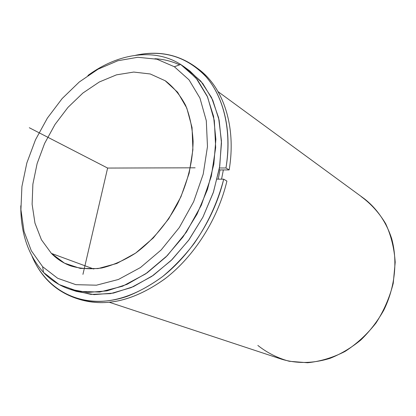 <?xml version="1.0" encoding="UTF-8"?>
<svg xmlns="http://www.w3.org/2000/svg" width="416" height="416" viewBox="0 0 416 416"><rect width="100%" height="100%" fill="white"/><g stroke="black" fill="none" stroke-linecap="round" stroke-linejoin="round"><path stroke-width="0.62" d="M220.007 169.936L218.202 179.145L220.007 169.936L219.201 169.447L220.007 169.936L229.148 169.926L225.966 167.97C233.444 123.843 220.054 84.661 195.13 66.602C177.58 54.22 157.758 50.445 135.652 55.281C163.441 49.457 186.95 56.664 206.185 76.903C223.881 97.354 231.962 131.087 225.966 167.97L229.148 169.926L220.007 169.936M174.429 66.732L174.158 66.622L174.429 66.732M165.157 80.73L165.963 81.271C173.862 87.485 180.414 95.524 185.63 105.388C189.92 116.173 192.416 128.18 193.118 141.414C192.722 162.287 187.496 183.154 177.45 204.022C166.613 223.985 152.022 241.03 135.58 253.136C124.4 260.25 113.173 265.195 101.899 267.966C90.844 269.448 80.491 268.778 70.845 265.959C63.414 263.229 56.93 259.043 51.392 253.401L93.782 269.022L51.392 253.401L41.439 239.777L34.97 223.122L32.115 204.287L32.88 184.153L37.123 163.582L44.616 143.406L55.026 124.431L67.954 107.406L82.904 93.044L99.304 81.994L116.501 74.844L133.754 72.062L150.254 73.975L165.157 80.73L150.254 73.975L133.754 72.062L116.501 74.844L99.304 81.994L82.904 93.044L67.954 107.406L55.026 124.431L44.616 143.406L37.123 163.582L32.88 184.153L32.115 204.287L34.97 223.122L41.439 239.777L51.392 253.401L64.516 263.177L80.304 268.408L98.041 268.59L116.834 263.463L135.632 253.1L153.306 237.931L168.74 218.769L180.944 196.752L189.155 173.243L192.899 149.703L192.046 127.556L186.794 108.061L177.606 92.222L165.157 80.73M223.356 169.931L221.556 179.166L223.356 169.931M179.561 64.849C171.808 61.22 163.582 59.181 154.877 58.724C163.582 59.181 171.808 61.22 179.561 64.849M73.07 290.202L90.958 294.408L110.594 293.618L131.154 287.612L151.689 276.442L171.168 260.473L188.557 240.386L202.925 217.147L213.502 191.958L219.757 166.135L221.447 141.003L218.613 117.801L211.567 97.573L200.808 81.13L186.997 69.009M43.514 272.412C50.83 280.166 59.587 285.766 69.774 289.214L87.568 292.458L106.928 290.888L127.067 284.331L147.092 272.87L166.057 256.864L182.998 236.974L197.049 214.115L207.496 189.4L213.85 164.06L215.868 139.329L213.569 116.366L207.21 96.164L197.246 79.492L184.267 66.893L180.664 64.444C154.076 47.575 117.858 53.492 87.901 75.483C117.858 53.492 154.076 47.575 180.664 64.444L174.366 66.752L189.025 79.846L199.95 98.093L206.3 120.718L207.475 146.567L203.211 174.138L193.638 201.718L179.312 227.542L161.164 249.943L140.405 267.576L118.383 279.484L96.46 285.189L75.878 284.674L57.668 278.288L42.635 266.698L31.32 250.749L24.04 231.4L20.92 209.659L21.913 186.514L26.853 162.926L35.469 139.828L47.388 118.092L62.166 98.55L79.269 81.999L98.067 69.17L117.842 60.741L137.774 57.283L156.946 59.212L174.366 66.752L156.946 59.212L137.774 57.283L117.842 60.741L98.067 69.17L79.269 81.999L62.166 98.55L47.388 118.092L35.469 139.828L26.853 162.926L21.913 186.514L20.92 209.659L24.04 231.4L31.32 250.749L42.635 266.698L43.514 272.412C28.21 255.289 20.639 233.08 20.8 205.769C20.639 233.08 28.21 255.289 43.514 272.412L42.635 266.698L57.668 278.288L75.878 284.674L96.46 285.189L118.383 279.484L140.405 267.576L161.164 249.943L179.312 227.542L193.638 201.718L203.211 174.138L207.475 146.567L206.3 120.718L199.95 98.093L189.025 79.846L174.366 66.752L180.664 64.444L196.066 78.031L207.589 97.022L214.339 120.609L215.675 147.592L211.292 176.389L201.328 205.208L186.358 232.17L167.367 255.538L145.636 273.879L122.595 286.208L99.674 292.042L78.172 291.372L59.176 284.591L43.514 272.412M184.267 66.893L189.826 70.964L202.784 83.522L212.753 100.11L219.133 120.193L221.478 142.99L219.534 167.528L213.268 192.655L202.93 217.147L188.994 239.788L172.177 259.475L153.332 275.314L133.411 286.645L113.36 293.108L94.063 294.627L76.31 291.372L69.774 289.214M218.088 91.666L364.484 198.874C376.901 208.582 386.391 222.29 391.721 238.763C397.8 261.269 395.034 287.368 383.744 310.274C377.442 321.376 369.803 331.287 360.828 339.997C351.26 347.828 341.042 353.928 330.158 358.296C313.368 363.475 297.268 363.808 281.871 359.289L109.574 302.359M257.852 345.436C267.114 352.784 277.571 358.067 289.234 361.275L307.601 362.742C320.315 361.447 332.774 357.692 344.978 351.484C356.704 343.923 367.063 334.407 376.043 322.941C383.952 310.606 389.683 297.398 393.234 283.322L395.2 262.246C394.264 248.383 391.097 235.544 385.689 223.73C379.148 212.82 371.02 203.809 361.306 196.685M77.693 298.787C104.66 307.715 133.713 301.085 164.85 278.907C194.074 256.573 217.875 219.284 226.912 181.085L223.714 179.182C217.734 202.181 207.87 223.621 194.116 243.516C184.506 255.996 174.028 266.989 162.687 276.5C151.039 285.012 139.173 291.637 127.088 296.384C84.464 310.944 47.107 292.048 32.079 256.376C40.981 277.181 55.567 291.127 75.842 298.225C102.825 306.316 131.685 299.146 162.417 276.718C191.272 254.171 214.708 217.09 223.714 179.182L226.912 181.085C217.984 218.811 194.662 255.684 165.906 278.096C135.278 300.388 106.491 307.492 79.534 299.411L75.842 298.225M195.13 66.602L198.24 68.916C223.132 86.965 236.543 126.012 229.148 169.926C236.714 125.06 222.524 85.379 196.669 67.787M223.714 179.182L217.168 179.14L223.714 179.182M219.456 167.986L225.966 167.97L219.456 167.986M195.125 167.809L107.619 168.059L82.94 274.368M107.619 168.059L29.312 127.733"/></g></svg>
